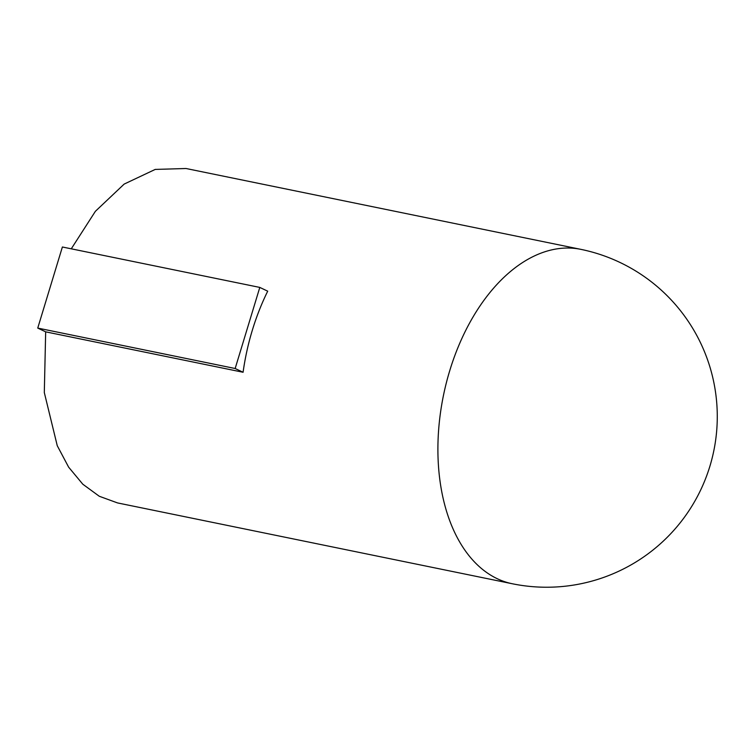 <?xml version="1.0" encoding="UTF-8"?>
<svg xmlns="http://www.w3.org/2000/svg" width="755" height="755" viewBox="0 0 755 755"><rect width="100%" height="100%" fill="white"/><g stroke="black" fill="none" stroke-linecap="round" stroke-linejoin="round"><path stroke-width="1.13" d="M45.668 331.841L37.75 328.085L62.382 246.998L259.795 287.419L235.164 368.506L243.082 372.262L45.668 331.841L44.309 392.562L57.257 445.705L68.639 467.166L82.805 484.21L99.282 496.262L117.535 502.924L512.362 583.766A170.677 170.677 0 0 0 709.908 466.175A170.677 170.677 0 0 0 580.84 249.348A170.677 105.285 101.6 0 0 449.735 370.686A170.677 105.285 101.6 0 0 512.362 583.766M580.84 249.348L186.013 168.507L155.237 169.413L124.179 184.078L95.394 211.296L71.272 248.82M37.75 328.085L235.164 368.506M243.082 372.262A170.677 105.285 101.6 0 1 252.321 330.256A170.677 105.285 101.6 0 1 267.714 291.175L259.795 287.419"/></g></svg>
